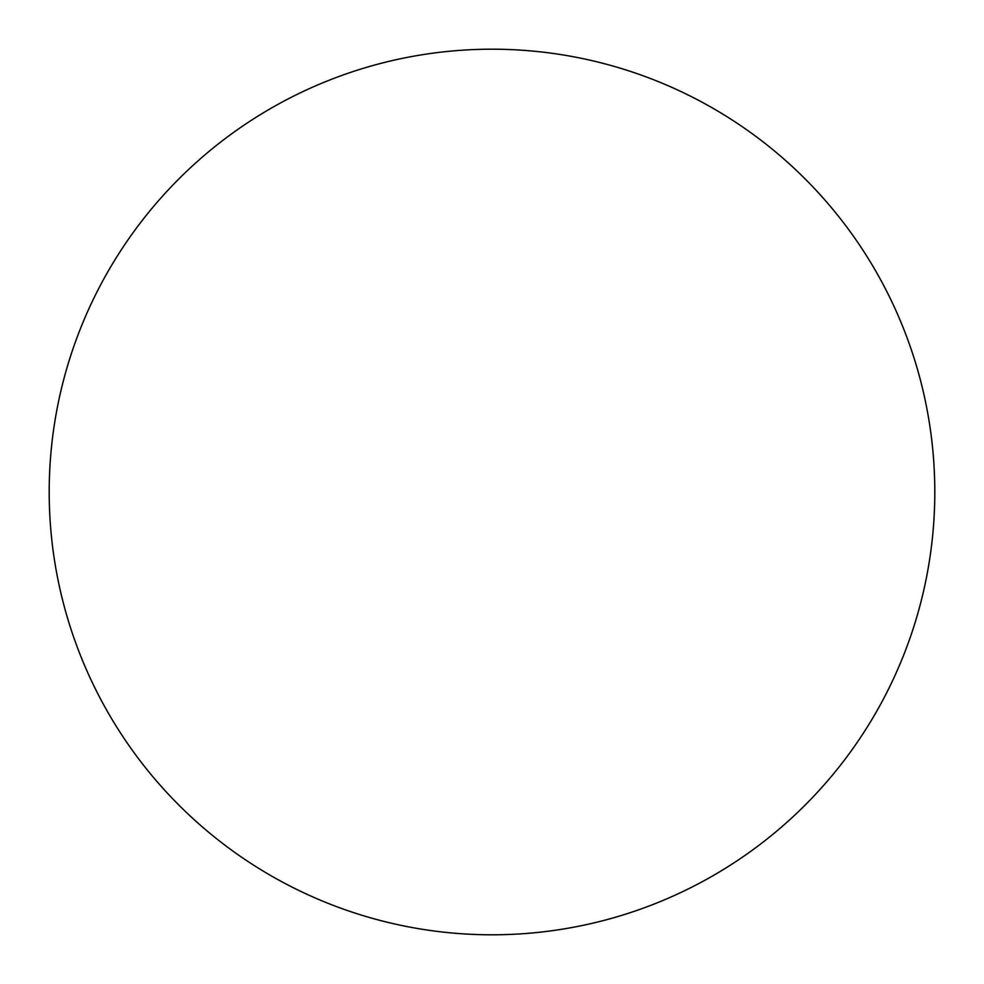 <?xml version="1.0" encoding="UTF-8"?>
<svg xmlns="http://www.w3.org/2000/svg" width="984" height="984" viewBox="0 0 984 984"><rect width="100%" height="100%" fill="white"/><g stroke="black" fill="none" stroke-linecap="round" stroke-linejoin="round"><path stroke-width="1.48" d="M492 934.8A442.8 442.8 0 0 1 49.2 492A442.8 442.8 0 0 1 492 49.2A442.8 442.8 0 0 1 934.8 492A442.8 442.8 0 0 1 492 934.8"/></g></svg>
